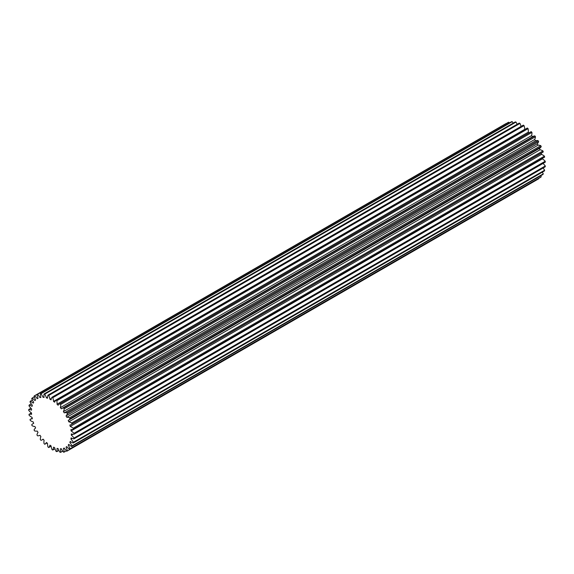 <?xml version="1.0" encoding="UTF-8"?>
<svg xmlns="http://www.w3.org/2000/svg" width="574" height="574" viewBox="0 0 574 574"><rect width="100%" height="100%" fill="white"/><g stroke="black" fill="none" stroke-linecap="round" stroke-linejoin="round"><path stroke-width="0.86" d="M70.243 426.446A12.147 7.017 60 0 1 71.477 427.056A12.147 7.017 60 0 1 73.185 428.233A32.108 18.54 60 0 1 73.386 429.187A12.147 7.017 60 0 1 70.896 429.574A28.176 16.266 60 0 1 71.097 430.945A12.147 7.017 60 0 1 73.974 433.305A32.108 18.54 60 0 1 74.046 434.202A12.147 7.017 60 0 1 71.32 433.915A28.176 16.266 60 0 1 71.32 435.185A12.147 7.017 60 0 1 74.046 438.041A32.108 18.54 60 0 1 73.974 438.866A12.147 7.017 60 0 1 71.097 437.905A28.176 16.266 60 0 1 70.896 439.045A12.147 7.017 60 0 1 73.386 442.296A32.108 18.54 60 0 1 73.185 443.02A12.147 7.017 60 0 1 70.243 441.413A28.176 16.266 60 0 1 69.856 442.382A12.147 7.017 60 0 1 72.015 445.933A32.108 18.54 60 0 1 71.693 446.529A12.147 7.017 60 0 1 68.78 444.333A28.176 16.266 60 0 1 68.213 445.101A12.147 7.017 60 0 1 69.985 448.839A32.108 18.54 60 0 1 69.547 449.284A12.147 7.017 60 0 1 66.763 446.572A28.176 16.266 60 0 1 66.039 447.11A12.147 7.017 60 0 1 67.359 450.913A32.108 18.54 60 0 1 66.814 451.2A12.147 7.017 60 0 1 64.252 448.057A28.176 16.266 60 0 1 63.384 448.351A12.147 7.017 60 0 1 64.216 452.09A32.108 18.54 60 0 1 63.592 452.204A12.147 7.017 60 0 1 61.325 448.732A28.176 16.266 60 0 1 60.356 448.775A12.147 7.017 60 0 1 60.665 452.334A32.108 18.54 60 0 1 59.976 452.276A12.147 7.017 60 0 1 58.082 448.581A28.176 16.266 60 0 1 57.027 448.373A12.147 7.017 60 0 1 56.819 451.638A32.108 18.54 60 0 1 56.087 451.408A12.147 7.017 60 0 1 54.623 447.612A28.176 16.266 60 0 1 53.526 447.153A12.147 7.017 60 0 1 52.794 450.023A32.108 18.54 60 0 1 52.047 449.629A12.147 7.017 60 0 1 51.057 445.862A28.176 16.266 60 0 1 49.952 445.166A12.147 7.017 60 0 1 48.725 447.541A32.108 18.54 60 0 1 47.979 446.995A12.147 7.017 60 0 1 47.506 443.365A28.176 16.266 60 0 1 46.429 442.461A12.147 7.017 60 0 1 44.743 444.269A32.108 18.54 60 0 1 44.026 443.594A12.147 7.017 60 0 1 44.083 440.222A28.176 16.266 60 0 1 43.064 439.139A12.147 7.017 60 0 1 42.139 439.863A12.147 7.017 60 0 1 40.976 440.323A32.108 18.54 60 0 1 40.316 439.526A12.147 7.017 60 0 1 40.89 436.527A28.176 16.266 60 0 1 39.965 435.293A12.147 7.017 60 0 1 37.54 435.81A32.108 18.54 60 0 1 36.951 434.934A12.147 7.017 60 0 1 38.035 432.401A28.176 16.266 60 0 1 37.238 431.06A12.147 7.017 60 0 1 34.555 430.895A32.108 18.54 60 0 1 34.06 429.962A12.147 7.017 60 0 1 35.61 427.967A28.176 16.266 60 0 1 34.964 426.561A12.147 7.017 60 0 1 32.108 425.729A32.108 18.54 60 0 1 31.721 424.76A12.147 7.017 60 0 1 32.912 423.734A12.147 7.017 60 0 1 33.694 423.382A28.176 16.266 60 0 1 33.213 421.955A12.147 7.017 60 0 1 30.279 420.469A32.108 18.54 60 0 1 30.013 419.508A12.147 7.017 60 0 1 30.271 419.35A12.147 7.017 60 0 1 32.345 418.783A28.176 16.266 60 0 1 32.051 417.384A12.147 7.017 60 0 1 29.131 415.303A32.108 18.54 60 0 1 29.001 414.371A12.147 7.017 60 0 1 31.613 414.32A28.176 16.266 60 0 1 31.513 412.993A12.147 7.017 60 0 1 28.7 410.381A32.108 18.54 60 0 1 28.7 409.513A12.147 7.017 60 0 1 31.513 410.145A28.176 16.266 60 0 1 31.613 408.932A12.147 7.017 60 0 1 29.001 405.861A32.108 18.54 60 0 1 29.131 405.086A12.147 7.017 60 0 1 31.584 406.091A12.147 7.017 60 0 1 32.051 406.378A28.176 16.266 60 0 1 32.345 405.316A12.147 7.017 60 0 1 30.013 401.9A32.108 18.54 60 0 1 30.279 401.24A12.147 7.017 60 0 1 31.218 401.721A12.147 7.017 60 0 1 33.213 403.149A28.176 16.266 60 0 1 33.694 402.274A12.147 7.017 60 0 1 31.721 398.614A32.108 18.54 60 0 1 32.108 398.098A12.147 7.017 60 0 1 34.964 400.559A28.176 16.266 60 0 1 35.61 399.899A12.147 7.017 60 0 1 34.06 396.117A32.108 18.54 60 0 1 34.555 395.751A12.147 7.017 60 0 1 37.238 398.693A28.176 16.266 60 0 1 37.31 398.65A28.176 16.266 60 0 1 38.035 398.27A12.147 7.017 60 0 1 36.951 394.489A32.108 18.54 60 0 1 37.54 394.288A12.147 7.017 60 0 1 39.965 397.61A28.176 16.266 60 0 1 40.89 397.438A12.147 7.017 60 0 1 40.316 393.771A32.108 18.54 60 0 1 40.976 393.742A12.147 7.017 60 0 1 43.064 397.337A28.176 16.266 60 0 1 44.083 397.423A12.147 7.017 60 0 1 44.026 394.001A32.108 18.54 60 0 1 44.743 394.144A12.147 7.017 60 0 1 46.429 397.904A28.176 16.266 60 0 1 47.506 398.241A12.147 7.017 60 0 1 47.979 395.163A32.108 18.54 60 0 1 48.725 395.472A12.147 7.017 60 0 1 49.952 399.267A28.176 16.266 60 0 1 51.057 399.848A12.147 7.017 60 0 1 52.047 397.215A32.108 18.54 60 0 1 52.794 397.689A12.147 7.017 60 0 1 53.526 401.405A28.176 16.266 60 0 1 54.623 402.202A12.147 7.017 60 0 1 56.087 400.107A32.108 18.54 60 0 1 56.819 400.717A12.147 7.017 60 0 1 57.027 404.232A28.176 16.266 60 0 1 58.082 405.23A12.147 7.017 60 0 1 59.423 403.996A12.147 7.017 60 0 1 59.976 403.73A32.108 18.54 60 0 1 60.665 404.469A12.147 7.017 60 0 1 60.356 407.662A28.176 16.266 60 0 1 61.325 408.832A12.147 7.017 60 0 1 61.777 408.53A12.147 7.017 60 0 1 63.592 407.978A32.108 18.54 60 0 1 64.216 408.817A12.147 7.017 60 0 1 63.384 411.594A28.176 16.266 60 0 1 64.252 412.885A12.147 7.017 60 0 1 66.814 412.706A32.108 18.54 60 0 1 67.359 413.617A12.147 7.017 60 0 1 66.039 415.892A28.176 16.266 60 0 1 66.763 417.269A12.147 7.017 60 0 1 69.547 417.772A32.108 18.54 60 0 1 69.985 418.726A12.147 7.017 60 0 1 68.414 420.304A12.147 7.017 60 0 1 68.213 420.412A28.176 16.266 60 0 1 68.78 421.84A12.147 7.017 60 0 1 71.52 422.902A12.147 7.017 60 0 1 71.693 423.002A32.108 18.54 60 0 1 72.015 423.971A12.147 7.017 60 0 1 71.269 424.523A12.147 7.017 60 0 1 69.856 425.025A28.176 16.266 60 0 1 70.243 426.446L541.497 154.37A12.147 7.017 60 0 1 542.739 154.98A12.147 7.017 60 0 1 544.439 156.157A32.108 18.54 60 0 1 544.64 157.111L73.386 429.187M68.78 421.84L540.041 149.757A12.147 7.017 60 0 1 542.774 150.826A12.147 7.017 60 0 1 542.947 150.926A32.108 18.54 60 0 1 543.269 151.895L72.015 423.971M31.24 403.874L29.131 405.086M32.374 400.035L30.279 401.24M52.047 397.215L523.301 125.139A32.108 18.54 60 0 1 524.048 125.613L52.794 397.689M47.979 395.163L519.24 123.08A32.108 18.54 60 0 1 519.979 123.396L48.725 395.472M56.087 400.107L527.341 128.031A32.108 18.54 60 0 1 528.073 128.641L56.819 400.717M59.976 403.73L531.237 131.654A32.108 18.54 60 0 1 531.926 132.393L60.665 404.469M63.592 407.978L534.853 135.895A32.108 18.54 60 0 1 535.477 136.734L64.216 408.817M73.185 428.233L544.439 156.157M71.693 423.002L542.947 150.926M69.547 417.772L540.801 145.688A32.108 18.54 60 0 1 541.246 146.65L69.985 418.726M66.814 412.706L538.075 140.63A32.108 18.54 60 0 1 538.613 141.541L67.359 413.617M30.917 408.236L28.7 409.513M505.895 123.747A12.147 7.017 -120 0 0 505.809 123.675L34.555 395.751M34.282 396.835L32.108 398.098M40.316 393.771L511.57 121.695A32.108 18.54 60 0 1 512.23 121.666L40.976 393.742M36.951 394.489L508.212 122.406A32.108 18.54 60 0 1 508.794 122.205L37.54 394.288M44.026 394.001L515.287 121.925A32.108 18.54 60 0 1 515.997 122.068L44.743 394.144M44.743 444.269L47.011 442.963M48.725 447.541L51.108 446.163M31.455 412.95L29.001 414.371M67.359 450.913L538.613 178.837A12.147 7.017 60 0 0 538.541 178.514M69.985 448.839L541.246 176.763A32.108 18.54 60 0 1 540.801 177.208L69.547 449.284M64.216 452.09L66.433 450.812M72.015 445.933L543.269 173.857A32.108 18.54 60 0 1 542.947 174.453L71.693 446.529M73.386 442.296L544.64 170.22A32.108 18.54 60 0 1 544.439 170.944L73.185 443.02M74.046 438.041L545.3 165.965A32.108 18.54 60 0 1 545.235 166.79L73.974 438.866M60.665 452.334L62.774 451.121M56.819 451.638L58.914 450.432M52.794 450.023L54.968 448.768M53.526 401.405L524.787 129.322A12.147 7.017 -120 0 0 524.048 125.613M57.027 404.232L528.288 132.156A12.147 7.017 -120 0 0 528.073 128.641M528.288 132.156A28.176 16.266 60 0 1 529.041 132.867M59.423 403.996L530.685 131.92A12.147 7.017 60 0 1 531.237 131.654M60.356 407.662L531.61 135.586A12.147 7.017 -120 0 0 531.926 132.393M531.61 135.586A28.176 16.266 60 0 1 532.557 136.727M61.777 408.53L533.031 136.447A12.147 7.017 60 0 1 534.853 135.895M63.384 411.594L534.645 139.518A12.147 7.017 -120 0 0 535.477 136.734M534.645 139.518A28.176 16.266 60 0 1 535.506 140.809A12.147 7.017 60 0 1 538.075 140.63M66.039 415.892L537.293 143.809A12.147 7.017 -120 0 0 538.613 141.541M537.293 143.809A28.176 16.266 60 0 1 538.017 145.193A12.147 7.017 60 0 1 540.801 145.688M540.041 149.757A28.176 16.266 60 0 0 539.474 148.343A12.147 7.017 -120 0 0 539.675 148.228A12.147 7.017 -120 0 0 541.246 146.65M71.269 424.523L542.523 152.447A12.147 7.017 -120 0 0 543.269 151.895M541.189 153.215A28.176 16.266 60 0 1 541.497 154.37M542.301 158.46A28.176 16.266 60 0 1 542.351 158.869A12.147 7.017 60 0 1 545.235 161.229A32.108 18.54 60 0 1 545.3 162.126L74.046 434.202M542.99 163.461A12.147 7.017 60 0 1 545.3 165.965M543.09 168.024A12.147 7.017 60 0 1 544.64 170.22M542.351 172.15A12.147 7.017 60 0 1 543.269 173.857M540.823 175.68A12.147 7.017 60 0 1 541.246 176.763M509.425 122.936A12.147 7.017 -120 0 0 508.794 122.205M513.199 123.13A12.147 7.017 -120 0 0 512.23 121.666M517.117 124.307A12.147 7.017 -120 0 0 515.997 122.068M521.041 126.445A12.147 7.017 -120 0 0 519.979 123.396M73.974 433.305L545.235 161.229M71.32 435.185L72.955 434.245M71.097 430.945L542.351 158.869M70.896 439.045L72.08 438.364M69.856 442.382L70.824 441.822M68.213 445.101L69.074 444.606M66.039 447.11L66.828 446.651M46.429 397.904L47.542 397.258M43.064 397.337L43.997 396.799M39.965 397.61L40.804 397.122M66.763 417.269L538.017 145.193M64.252 412.885L535.506 140.809M49.952 399.267L51.43 398.421M30.271 419.35L32.223 418.224M32.912 423.734L33.665 423.296M42.139 439.863L43.179 439.268M68.414 420.304L539.675 148.228"/></g></svg>
